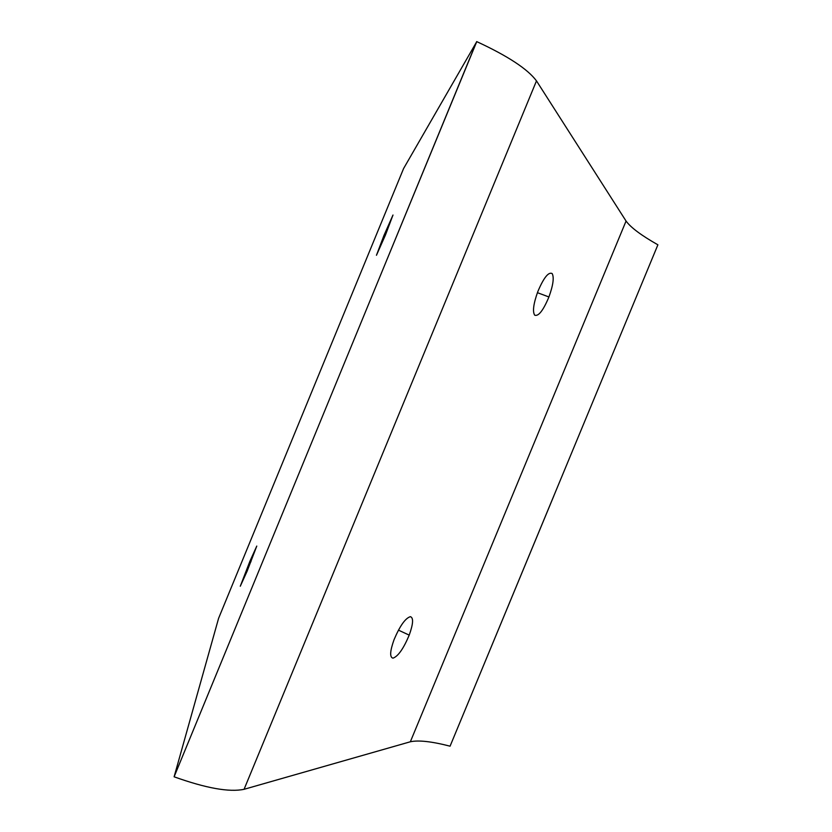 <?xml version="1.0" encoding="UTF-8"?>
<svg xmlns="http://www.w3.org/2000/svg" width="832" height="832" viewBox="0 0 832 832"><rect width="100%" height="100%" fill="white"/><g stroke="black" fill="none" stroke-linecap="round" stroke-linejoin="round"><path stroke-width="1.25" d="M626.059 221.052L410.353 741.77C418.486 739.991 431.725 741.458 450.07 746.179L657.894 244.806C641.399 235.466 630.781 227.552 626.059 221.052L536.484 80.881L244.067 789.308C229.362 792.407 206.045 788.237 174.106 776.807L218.598 618.311L403.593 168.532L476.757 41.642L377.801 281.84L476.663 41.6M410.353 741.77L244.067 789.308M536.484 80.891C527.727 69.087 507.822 56.004 476.767 41.631M377.801 281.84L174.106 776.807M392.985 215.03L385.497 234.894L376.459 255.268L383.978 235.394L392.985 215.03M256.776 546.073L247.104 571.23L240.282 586.238L249.912 561.246L256.776 546.073M410.394 616.668C405.371 618.145 399.911 625.841 394.014 639.766C389.948 651.248 389.605 657.384 393.006 658.154C398.112 656.344 403.51 648.669 409.209 635.128C413.234 623.896 413.639 617.75 410.394 616.668M552.136 273.541C548.454 271.731 543.67 277.784 537.774 291.71C533.458 303.794 532.428 311.615 534.685 315.172C538.47 316.618 543.213 310.544 548.922 296.972C553.176 285.199 554.247 277.389 552.136 273.541M553.873 495.83L450.07 746.179M409.209 635.128L398.445 630.136M250.973 561.735L249.912 561.246M548.922 296.972L537.41 292.677M385.112 235.82L383.978 235.394"/></g></svg>
